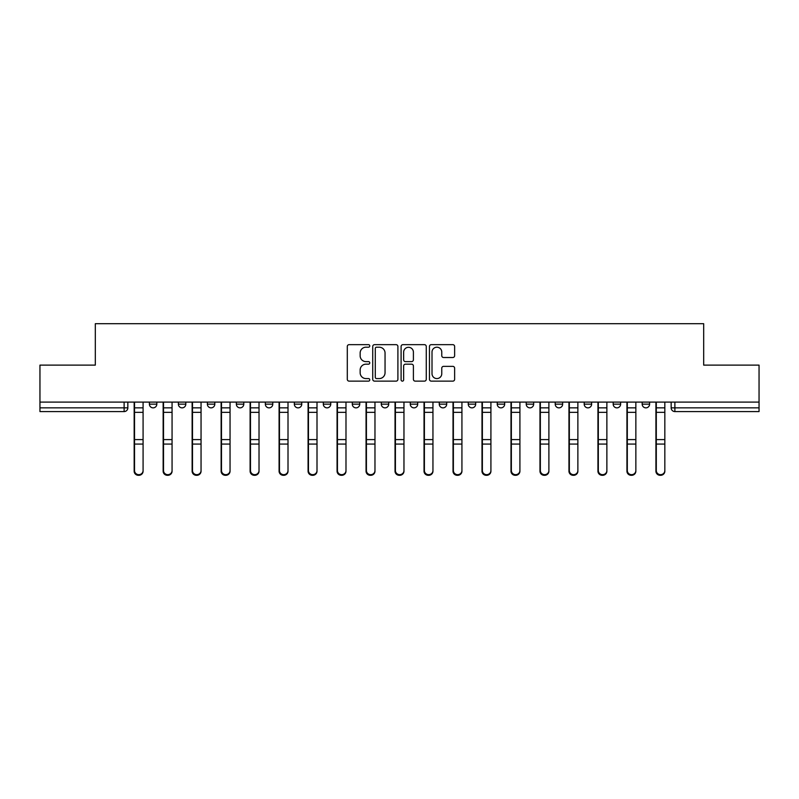 <?xml version="1.0" encoding="UTF-8"?>
<svg xmlns="http://www.w3.org/2000/svg" width="799" height="799" viewBox="0 0 799 799"><rect width="100%" height="100%" fill="white"/><g stroke="black" fill="none" stroke-linecap="round" stroke-linejoin="round"><path stroke-width="1.2" d="M369.767 345.937A1.278 1.278 0 0 0 368.499 344.659L349.113 344.659A1.828 1.828 0 0 0 347.295 346.476L347.295 379.305A1.828 1.828 0 0 0 349.113 381.133L368.499 381.133A1.278 1.278 0 0 0 369.767 379.855A1.278 1.278 0 0 0 368.499 378.576L365.982 378.576A5.833 5.833 0 0 1 360.149 372.743L360.149 370.007A5.833 5.833 0 0 1 365.982 364.174L368.499 364.174A1.278 1.278 0 0 0 369.767 362.896A1.278 1.278 0 0 0 368.499 361.617L365.982 361.617A5.833 5.833 0 0 1 360.149 355.785L360.149 353.048A5.833 5.833 0 0 1 365.982 347.205L368.499 347.205A1.278 1.278 0 0 0 369.767 345.937M468.254 402.097L468.254 404.144L475.685 404.144A3.715 3.715 0 0 1 471.969 407.86A3.715 3.715 0 0 1 468.254 404.144L468.254 402.097M381.293 402.097L381.293 404.144L388.723 404.144A3.715 3.715 0 0 1 385.008 407.86A3.715 3.715 0 0 1 381.293 404.144L381.293 402.097M323.315 402.097L323.315 404.144L330.746 404.144A3.715 3.715 0 0 1 327.031 407.86A3.715 3.715 0 0 1 323.315 404.144L323.315 402.097M294.332 402.097L294.332 404.144L301.762 404.144A3.715 3.715 0 0 1 298.047 407.86A3.715 3.715 0 0 1 294.332 404.144L294.332 402.097M236.354 402.097L236.354 404.144L243.785 404.144A3.715 3.715 0 0 1 240.07 407.86A3.715 3.715 0 0 1 236.354 404.144L236.354 402.097M452.803 357.513A1.828 1.828 0 0 0 454.631 355.695L454.631 346.476A1.828 1.828 0 0 0 452.803 344.659L431.28 344.659A1.828 1.828 0 0 0 429.453 346.476L429.453 379.305A1.828 1.828 0 0 0 431.28 381.133L452.803 381.133A1.828 1.828 0 0 0 454.631 379.305L454.631 368.179A1.828 1.828 0 0 0 452.803 366.361L443.595 366.361A1.828 1.828 0 0 0 441.767 368.179L441.767 373.702A4.884 4.884 0 0 1 436.893 378.576A4.884 4.884 0 0 1 432.009 373.702L432.009 352.089A4.884 4.884 0 0 1 436.893 347.205A4.884 4.884 0 0 1 441.767 352.089L441.767 355.695A1.828 1.828 0 0 0 443.595 357.513L452.803 357.513M39.95 402.097L39.95 365.123L95.321 365.123L95.321 323.685L703.679 323.685L703.679 365.123L759.05 365.123L759.05 402.097L39.95 402.097L39.95 407.86L127.84 407.86L127.84 402.097L127.84 407.86A3.715 3.715 0 0 1 124.125 411.575L39.95 411.575L39.95 407.86M397.902 346.476A1.828 1.828 0 0 0 396.084 344.659L374.561 344.659A1.828 1.828 0 0 0 372.733 346.476L372.733 379.305A1.828 1.828 0 0 0 374.561 381.133L396.084 381.133A1.828 1.828 0 0 0 397.902 379.305L397.902 346.476M402.916 344.659L424.439 344.659A1.828 1.828 0 0 1 426.267 346.476L426.267 379.305A1.828 1.828 0 0 1 424.439 381.133L415.23 381.133A1.828 1.828 0 0 1 413.403 379.305L413.403 365.992A1.828 1.828 0 0 0 411.585 364.174L405.473 364.174A1.828 1.828 0 0 0 403.645 365.992L403.645 379.855A1.278 1.278 0 0 1 402.376 381.133A1.278 1.278 0 0 1 401.098 379.855L401.098 346.476A1.828 1.828 0 0 1 402.916 344.659M671.16 402.097L671.16 407.86L759.05 407.86L759.05 411.575L674.875 411.575A3.715 3.715 0 0 1 671.16 407.86M759.05 402.097L759.05 407.86M649.607 402.097L649.607 404.144A3.715 3.715 0 0 1 645.892 407.86A3.715 3.715 0 0 1 642.176 404.144L649.607 404.144A3.715 3.715 0 0 1 645.892 407.86M642.176 402.097L642.176 404.144M620.623 402.097L620.623 404.144A3.715 3.715 0 0 1 616.898 407.86A3.715 3.715 0 0 1 613.183 404.144L620.623 404.144M613.183 402.097L613.183 404.144M591.63 402.097L591.63 404.144A3.715 3.715 0 0 1 587.914 407.86A3.715 3.715 0 0 1 584.199 404.144L591.63 404.144M584.199 402.097L584.199 404.144M562.646 402.097L562.646 404.144A3.715 3.715 0 0 1 558.93 407.86A3.715 3.715 0 0 1 555.215 404.144L562.646 404.144M555.215 402.097L555.215 404.144M533.662 402.097L533.662 404.144A3.715 3.715 0 0 1 529.937 407.86A3.715 3.715 0 0 1 526.221 404.144A3.715 3.715 0 0 0 529.937 407.86M526.221 402.097L526.221 404.144L533.662 404.144M504.668 402.097L504.668 404.144A3.715 3.715 0 0 1 500.953 407.86A3.715 3.715 0 0 1 497.238 404.144A3.715 3.715 0 0 0 500.953 407.86M497.238 402.097L497.238 404.144L504.668 404.144M475.685 402.097L475.685 404.144A3.715 3.715 0 0 1 471.969 407.86M446.701 402.097L446.701 404.144A3.715 3.715 0 0 1 442.976 407.86A3.715 3.715 0 0 1 439.26 404.144L446.701 404.144M439.26 402.097L439.26 404.144M417.707 402.097L417.707 404.144A3.715 3.715 0 0 1 413.992 407.86A3.715 3.715 0 0 1 410.277 404.144L417.707 404.144L417.707 402.097M410.277 402.097L410.277 404.144M388.723 402.097L388.723 404.144M359.74 402.097L359.74 404.144A3.715 3.715 0 0 1 356.024 407.86A3.715 3.715 0 0 1 352.299 404.144L359.74 404.144L359.74 402.097M352.299 402.097L352.299 404.144M330.746 402.097L330.746 404.144L330.746 402.097M301.762 404.144L301.762 402.097L301.762 404.144A3.715 3.715 0 0 1 298.047 407.86M272.779 402.097L272.779 404.144A3.715 3.715 0 0 1 269.063 407.86A3.715 3.715 0 0 1 265.338 404.144A3.715 3.715 0 0 0 269.063 407.86A3.715 3.715 0 0 0 272.779 404.144L272.779 402.097M265.338 402.097L265.338 404.144L272.779 404.144M243.785 402.097L243.785 404.144M214.801 402.097L214.801 404.144A3.715 3.715 0 0 1 211.086 407.86A3.715 3.715 0 0 1 207.37 404.144A3.715 3.715 0 0 0 211.086 407.86A3.715 3.715 0 0 0 214.801 404.144L207.37 404.144L207.37 402.097M178.377 402.097L178.377 404.144L185.817 404.144L185.817 402.097L185.817 404.144A3.715 3.715 0 0 1 182.102 407.86A3.715 3.715 0 0 1 178.377 404.144A3.715 3.715 0 0 0 182.102 407.86M149.393 402.097L149.393 404.144L156.824 404.144L156.824 402.097L156.824 404.144A3.715 3.715 0 0 1 153.108 407.86A3.715 3.715 0 0 1 149.393 404.144A3.715 3.715 0 0 0 153.108 407.86M376.569 347.205A1.278 1.278 0 0 0 375.29 348.484L375.29 377.308A1.278 1.278 0 0 0 376.569 378.576L379.205 378.576A5.833 5.833 0 0 0 385.048 372.743L385.048 353.048A5.833 5.833 0 0 0 379.205 347.205L376.569 347.205M413.403 352.179A4.884 4.884 0 0 0 408.529 347.305A4.884 4.884 0 0 0 403.645 352.179L403.645 359.79A1.828 1.828 0 0 0 405.473 361.617L411.585 361.617A1.828 1.828 0 0 0 413.403 359.79L413.403 352.179M134.162 402.097L134.162 471.19A4.275 4.115 180 0 0 138.617 475.305M143.081 470.551L143.081 471.19A4.275 4.115 180 0 1 138.806 475.315A4.275 4.115 180 0 1 134.532 471.19L134.532 470.551A4.275 4.115 0 0 0 138.806 474.666A4.275 4.115 0 0 0 143.081 470.551L143.081 444.074L134.532 444.074L134.532 470.551M134.532 402.097L134.532 444.074M143.081 402.097L143.081 444.074M163.146 402.097L163.146 471.19A4.275 4.115 180 0 0 167.6 475.305M192.13 402.097L192.13 471.19A4.275 4.115 180 0 0 196.594 475.305M172.065 470.551L172.065 471.19A4.275 4.115 180 0 1 167.79 475.315A4.275 4.115 180 0 1 163.515 471.19L163.515 470.551A4.275 4.115 0 0 0 167.79 474.666A4.275 4.115 0 0 0 172.065 470.551L172.065 444.074L163.515 444.074L163.515 470.551M163.515 402.097L163.515 444.074M172.065 402.097L172.065 444.074M201.048 470.551L201.048 471.19A4.275 4.115 180 0 1 196.774 475.315A4.275 4.115 180 0 1 192.499 471.19L192.499 470.551A4.275 4.115 0 0 0 196.774 474.666A4.275 4.115 0 0 0 201.048 470.551L201.048 444.074L192.499 444.074L192.499 470.551M192.499 402.097L192.499 444.074M201.048 402.097L201.048 444.074M221.123 402.097L221.123 471.19A4.275 4.115 180 0 0 225.578 475.305M250.107 402.097L250.107 471.19A4.275 4.115 180 0 0 254.561 475.305M279.091 402.097L279.091 471.19A4.275 4.115 180 0 0 283.555 475.305M230.042 470.551L230.042 471.19A4.275 4.115 180 0 1 225.767 475.315A4.275 4.115 180 0 1 221.493 471.19L221.493 470.551A4.275 4.115 0 0 0 225.767 474.666A4.275 4.115 0 0 0 230.042 470.551L230.042 444.074L221.493 444.074L221.493 470.551M221.493 402.097L221.493 444.074M230.042 402.097L230.042 444.074M259.026 470.551L259.026 471.19A4.275 4.115 180 0 1 254.751 475.315A4.275 4.115 180 0 1 250.477 471.19L250.477 470.551A4.275 4.115 0 0 0 254.751 474.666A4.275 4.115 0 0 0 259.026 470.551L259.026 444.074L250.477 444.074L250.477 470.551M250.477 402.097L250.477 444.074M259.026 402.097L259.026 444.074M288.01 470.551L288.01 471.19A4.275 4.115 180 0 1 283.735 475.315A4.275 4.115 180 0 1 279.46 471.19L279.46 470.551A4.275 4.115 0 0 0 283.735 474.666A4.275 4.115 0 0 0 288.01 470.551L288.01 444.074L279.46 444.074L279.46 470.551M279.46 402.097L279.46 444.074M288.01 402.097L288.01 444.074M308.084 402.097L308.084 471.19A4.275 4.115 180 0 0 312.539 475.305M317.003 470.551L317.003 471.19A4.275 4.115 180 0 1 312.729 475.315A4.275 4.115 180 0 1 308.454 471.19L308.454 470.551A4.275 4.115 0 0 0 312.729 474.666A4.275 4.115 0 0 0 317.003 470.551L317.003 444.074L308.454 444.074L308.454 470.551M308.454 402.097L308.454 444.074M317.003 402.097L317.003 444.074M337.068 402.097L337.068 471.19A4.275 4.115 180 0 0 341.523 475.305M345.987 470.551L345.987 471.19A4.275 4.115 180 0 1 341.712 475.315A4.275 4.115 180 0 1 337.438 471.19L337.438 470.551A4.275 4.115 0 0 0 341.712 474.666A4.275 4.115 0 0 0 345.987 470.551L345.987 444.074L337.438 444.074L337.438 470.551M337.438 402.097L337.438 444.074M345.987 402.097L345.987 444.074M366.052 402.097L366.052 471.19A4.275 4.115 180 0 0 370.516 475.305M374.971 470.551L374.971 471.19A4.275 4.115 180 0 1 370.696 475.315A4.275 4.115 180 0 1 366.421 471.19L366.421 470.551A4.275 4.115 0 0 0 370.696 474.666A4.275 4.115 0 0 0 374.971 470.551L374.971 444.074L366.421 444.074L366.421 470.551M366.421 402.097L366.421 444.074M374.971 402.097L374.971 444.074M395.036 402.097L395.036 471.19A4.275 4.115 180 0 0 399.5 475.305M403.964 470.551L403.964 471.19A4.275 4.115 180 0 1 399.69 475.315A4.275 4.115 180 0 1 395.415 471.19L395.415 470.551A4.275 4.115 0 0 0 399.69 474.666A4.275 4.115 0 0 0 403.964 470.551L403.964 444.074L395.415 444.074L395.415 470.551M395.415 402.097L395.415 444.074M403.964 402.097L403.964 444.074M424.029 402.097L424.029 471.19A4.275 4.115 180 0 0 428.484 475.305M432.948 470.551L432.948 471.19A4.275 4.115 180 0 1 428.673 475.315A4.275 4.115 180 0 1 424.399 471.19L424.399 470.551A4.275 4.115 0 0 0 428.673 474.666A4.275 4.115 0 0 0 432.948 470.551L432.948 444.074L424.399 444.074L424.399 470.551M424.399 402.097L424.399 444.074M432.948 402.097L432.948 444.074M453.013 402.097L453.013 471.19A4.275 4.115 180 0 0 457.477 475.305M461.932 470.551L461.932 471.19A4.275 4.115 180 0 1 457.657 475.315A4.275 4.115 180 0 1 453.383 471.19L453.383 470.551A4.275 4.115 0 0 0 457.657 474.666A4.275 4.115 0 0 0 461.932 470.551L461.932 444.074L453.383 444.074L453.383 470.551M453.383 402.097L453.383 444.074M461.932 402.097L461.932 444.074M481.997 402.097L481.997 471.19A4.275 4.115 180 0 0 486.461 475.305M490.916 470.551L490.916 471.19A4.275 4.115 180 0 1 486.651 475.315A4.275 4.115 180 0 1 482.376 471.19L482.376 470.551A4.275 4.115 0 0 0 486.651 474.666A4.275 4.115 0 0 0 490.916 470.551L490.916 444.074L482.376 444.074L482.376 470.551M482.376 402.097L482.376 444.074M490.916 402.097L490.916 444.074M510.99 402.097L510.99 471.19A4.275 4.115 180 0 0 515.445 475.305M519.909 470.551L519.909 471.19A4.275 4.115 180 0 1 515.635 475.315A4.275 4.115 180 0 1 511.36 471.19L511.36 470.551A4.275 4.115 0 0 0 515.635 474.666A4.275 4.115 0 0 0 519.909 470.551L519.909 444.074L511.36 444.074L511.36 470.551M511.36 402.097L511.36 444.074M519.909 402.097L519.909 444.074M539.974 402.097L539.974 471.19A4.275 4.115 180 0 0 544.439 475.305M548.893 470.551L548.893 471.19A4.275 4.115 180 0 1 544.618 475.315A4.275 4.115 180 0 1 540.344 471.19L540.344 470.551A4.275 4.115 0 0 0 544.618 474.666A4.275 4.115 0 0 0 548.893 470.551L548.893 444.074L540.344 444.074L540.344 470.551M540.344 402.097L540.344 444.074M548.893 402.097L548.893 444.074M568.958 402.097L568.958 471.19A4.275 4.115 180 0 0 573.422 475.305M577.877 470.551L577.877 471.19A4.275 4.115 180 0 1 573.612 475.315A4.275 4.115 180 0 1 569.337 471.19L569.337 470.551A4.275 4.115 0 0 0 573.612 474.666A4.275 4.115 0 0 0 577.877 470.551L577.877 444.074L569.337 444.074L569.337 470.551M569.337 402.097L569.337 444.074M577.877 402.097L577.877 444.074M597.952 402.097L597.952 471.19A4.275 4.115 180 0 0 602.406 475.305M606.87 470.551L606.87 471.19A4.275 4.115 180 0 1 602.596 475.315A4.275 4.115 180 0 1 598.321 471.19L598.321 470.551A4.275 4.115 0 0 0 602.596 474.666A4.275 4.115 0 0 0 606.87 470.551L606.87 444.074L598.321 444.074L598.321 470.551M598.321 402.097L598.321 444.074M606.87 402.097L606.87 444.074M626.935 402.097L626.935 471.19A4.275 4.115 180 0 0 631.4 475.305M635.854 470.551L635.854 471.19A4.275 4.115 180 0 1 631.58 475.315A4.275 4.115 180 0 1 627.305 471.19L627.305 470.551A4.275 4.115 0 0 0 631.58 474.666A4.275 4.115 0 0 0 635.854 470.551L635.854 444.074L627.305 444.074L627.305 470.551M627.305 402.097L627.305 444.074M635.854 402.097L635.854 444.074M655.919 402.097L655.919 471.19A4.275 4.115 180 0 0 660.383 475.305M664.838 470.551L664.838 471.19A4.275 4.115 180 0 1 660.573 475.315A4.275 4.115 180 0 1 656.299 471.19L656.299 470.551A4.275 4.115 0 0 0 660.573 474.666A4.275 4.115 0 0 0 664.838 470.551L664.838 444.074L656.299 444.074L656.299 470.551M656.299 402.097L656.299 444.074M664.838 402.097L664.838 444.074M124.125 402.097L124.125 411.575M674.875 402.097L674.875 411.575M134.162 407.86L143.081 407.86M143.081 439.6L134.532 439.6M143.081 412.344L134.532 412.344M163.146 407.86L172.065 407.86M192.13 407.86L201.048 407.86M172.065 439.6L163.515 439.6M172.065 412.344L163.515 412.344M201.048 439.6L192.499 439.6M201.048 412.344L192.499 412.344M221.123 407.86L230.042 407.86M250.107 407.86L259.026 407.86M279.091 407.86L288.01 407.86M230.042 439.6L221.493 439.6M230.042 412.344L221.493 412.344M259.026 439.6L250.477 439.6M259.026 412.344L250.477 412.344M288.01 439.6L279.46 439.6M288.01 412.344L279.46 412.344M308.084 407.86L317.003 407.86M317.003 439.6L308.454 439.6M317.003 412.344L308.454 412.344M337.068 407.86L345.987 407.86M345.987 439.6L337.438 439.6M345.987 412.344L337.438 412.344M366.052 407.86L374.971 407.86M374.971 439.6L366.421 439.6M374.971 412.344L366.421 412.344M395.036 407.86L403.964 407.86M403.964 439.6L395.415 439.6M403.964 412.344L395.415 412.344M424.029 407.86L432.948 407.86M432.948 439.6L424.399 439.6M432.948 412.344L424.399 412.344M453.013 407.86L461.932 407.86M461.932 439.6L453.383 439.6M461.932 412.344L453.383 412.344M481.997 407.86L490.916 407.86M490.916 439.6L482.376 439.6M490.916 412.344L482.376 412.344M510.99 407.86L519.909 407.86M519.909 439.6L511.36 439.6M519.909 412.344L511.36 412.344M539.974 407.86L548.893 407.86M548.893 439.6L540.344 439.6M548.893 412.344L540.344 412.344M568.958 407.86L577.877 407.86M577.877 439.6L569.337 439.6M577.877 412.344L569.337 412.344M597.952 407.86L606.87 407.86M606.87 439.6L598.321 439.6M606.87 412.344L598.321 412.344M626.935 407.86L635.854 407.86M635.854 439.6L627.305 439.6M635.854 412.344L627.305 412.344M655.919 407.86L664.838 407.86M664.838 439.6L656.299 439.6M664.838 412.344L656.299 412.344"/></g></svg>
